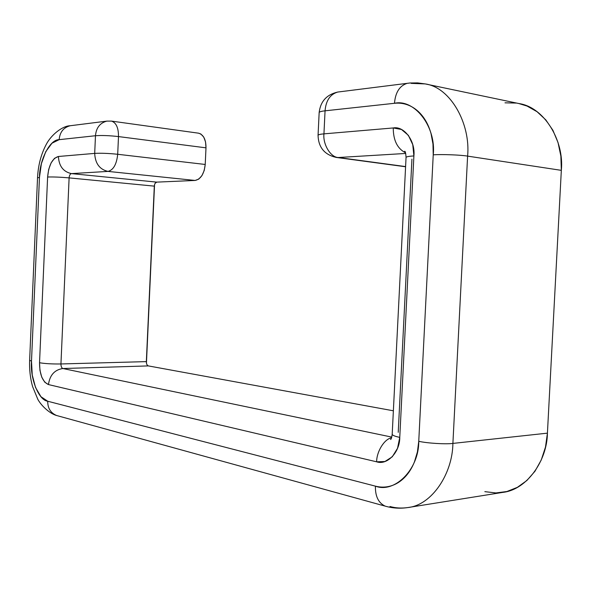 <?xml version="1.0" encoding="UTF-8"?>
<svg xmlns="http://www.w3.org/2000/svg" width="591" height="591" viewBox="0 0 591 591"><rect width="100%" height="100%" fill="white"/><g stroke="black" fill="none" stroke-linecap="round" stroke-linejoin="round"><path stroke-width="0.89" d="M155.093 183.343L156.741 182.124L195.126 180.447L198.746 179.117L201.945 175.616L204.227 170.467L205.225 164.461L205.993 147.839L205.55 141.929L203.732 137.068L200.829 133.994L198.465 133.167M484.842 491.653L495.915 492.946L506.908 491.513L517.376 487.339L526.862 480.52L534.951 471.286L541.253 459.99L545.486 447.092L547.421 433.151L561.332 170.348L560.874 156.09L558.03 142.557L552.925 130.323L545.825 119.907L537.064 111.721L527.046 106.055L518.802 103.528M516.202 103.07L504.995 102.827M393.37 410.797L148.378 365.91L393.37 410.797M147.543 365.46L146.856 364.477M146.442 363.14L154.554 184.628M389.971 506.494C395.615 508.105 401.577 508.459 407.864 507.551C400.181 508.725 392.616 508.253 385.162 506.125L386.086 506.376L385.162 506.125C378.432 502.934 375.182 496.277 375.418 486.149C375.182 496.277 378.432 502.934 385.162 506.125L56.551 415.488C50.604 412.932 47.664 408.182 47.738 401.237C47.664 408.182 50.604 412.932 56.551 415.488C50.627 413.951 41.865 406.674 37.861 399.405L32.579 386.551C30.259 378.225 29.277 369.493 29.631 360.37L31.5 361.079L29.631 360.37L37.529 177.802L39.457 177.485L37.529 177.802C38.142 165.465 41.008 154.414 46.128 144.655C51.166 134.689 62.58 125.868 70.189 125.743L70.876 125.654L70.189 125.743C63.496 127.516 59.817 132.162 59.152 139.668C49.962 139.269 39.471 159.895 39.457 177.485L31.5 361.079C30.015 378.439 38.614 400.284 47.738 401.237L375.418 486.149C394.522 493.625 419.056 469.409 418.753 441.3L433.233 154.835C436.402 126.681 414.335 98.616 394.478 103.292L325.057 110.82L323.942 133.862L393.251 127.951C404.037 125.743 415.569 141.005 413.892 155.943C409.371 156.201 406.756 156.652 406.061 157.295L406.061 157.295C406.756 156.652 409.371 156.201 413.892 155.943L399.767 437.37C399.937 452.285 387.046 465.56 376.63 461.807C376.63 451.672 384.202 439.091 391.552 437.783C384.202 439.091 376.63 451.672 376.63 461.807L48.462 384.571C42.604 381.889 39.627 374.613 39.538 362.741C45.071 363.679 52.207 364.086 60.947 363.96L69.11 177.884C69.354 175.379 70.13 173.953 71.43 173.606C70.13 173.953 69.354 175.379 69.11 177.884L154.31 186.135L69.11 177.884L60.947 363.96C52.207 364.086 45.071 363.679 39.538 362.741L47.612 177.012C48.735 165.14 52.333 158.299 58.42 156.482C58.93 166.078 63.267 171.782 71.43 173.606C63.267 171.782 58.93 166.078 58.42 156.482L94.693 153.394C95.195 163.471 99.628 169.477 107.998 171.405L71.43 173.606L107.998 171.405C99.628 169.477 95.195 163.471 94.693 153.394C100.965 153.047 108.633 153.342 117.698 154.281C116.641 164.32 113.406 170.023 107.998 171.405C113.406 170.023 116.641 164.32 117.698 154.281C108.633 153.342 100.965 153.047 94.693 153.394L95.476 135.731C101.755 135.273 109.424 135.553 118.496 136.58C109.424 135.553 101.755 135.273 95.476 135.731L59.152 139.668C59.817 132.162 63.496 127.516 70.189 125.743L106.808 121.125C99.945 122.972 96.17 127.841 95.476 135.731C96.17 127.841 99.945 122.972 106.808 121.125L111.485 121.103L198.613 133.189C203.548 134.718 206.008 139.602 205.993 147.839L205.225 164.461L117.698 154.281L118.496 136.58C118.525 127.811 116.191 122.655 111.485 121.103C116.191 122.655 118.525 127.811 118.496 136.58L205.993 147.839L118.496 136.58L117.698 154.281L205.225 164.461C204.154 173.887 200.785 179.213 195.126 180.447L107.998 171.405L195.126 180.447L156.741 182.124L71.43 173.606L156.741 182.124C155.374 182.434 154.561 183.771 154.31 186.135L146.339 361.618L60.947 363.96C60.976 366.472 61.619 367.994 62.875 368.525L148.378 365.91L62.875 368.525L391.767 437.089L62.875 368.525C54.601 369.774 49.799 375.122 48.462 384.571L44.761 382.185L41.776 377.198L39.952 370.38L39.538 362.741L47.612 177.012L48.684 169.432L51.099 162.88L54.512 158.322L58.42 156.482L94.693 153.394L95.476 135.731L59.152 139.668L51.978 143.207L45.766 151.651L41.392 163.67L39.457 177.485L31.5 361.079L32.239 374.99L35.534 387.474L40.949 396.701L47.738 401.237L375.418 486.149C380.589 487.494 385.709 487.435 390.769 485.965C395.837 484.48 400.432 481.65 404.562 477.476C408.691 473.28 411.993 468.05 414.476 461.77L417.409 451.938L418.753 441.3L433.233 154.835L432.967 143.96L431.046 133.647C429.206 126.969 426.436 121.214 422.735 116.375C419.026 111.559 414.719 108.027 409.807 105.774C404.894 103.536 399.789 102.708 394.478 103.292L325.057 110.82L323.942 133.862L393.251 127.951L401.503 129.488L408.374 135.332L412.754 144.632L413.892 155.943L399.767 437.37L397.514 448.31L392.276 456.791L384.918 461.512L376.63 461.807L48.462 384.571C49.799 375.122 54.601 369.774 62.875 368.525C61.619 367.994 60.976 366.472 60.947 363.96L146.339 361.618C146.376 363.982 147.056 365.415 148.378 365.91M407.864 507.551C431.858 505.202 452.58 473.642 452.898 443.413C445.998 444.41 427.057 443.235 418.753 441.3C427.057 443.235 445.998 444.41 452.898 443.413L467.607 156.12C460.781 154.916 441.713 154.199 433.233 154.835C441.713 154.199 460.781 154.916 467.607 156.12L452.898 443.413C452.58 473.642 431.858 505.202 407.864 507.551L502.742 492.392C526.699 489.902 547.177 460.788 547.421 433.151L452.898 443.413L547.421 433.151L561.332 170.348L467.607 156.12L561.332 170.348C564.39 140.761 544.178 107.119 518.994 103.565L425.188 83.915L411.159 83.368M425.188 83.915C450.423 87.298 470.768 123.718 467.607 156.12C470.768 123.718 450.423 87.298 425.188 83.915L417.571 82.895L409.903 82.999L337.734 92.048C330.17 94.279 325.944 100.536 325.057 110.82C325.944 100.536 330.17 94.279 337.734 92.048C326.697 94.575 320.507 101.379 319.162 112.46C319.701 111.721 321.667 111.174 325.057 110.82C321.667 111.174 319.701 111.721 319.162 112.46L318.061 135.213C318.593 134.593 320.558 134.142 323.942 133.862C320.558 134.142 318.593 134.593 318.061 135.213L318.047 135.494M405.714 153.453L338.296 157.516L405.596 166.581L338.296 157.516C330.724 157.428 322.782 144.5 323.942 133.862C322.782 144.5 330.724 157.428 338.296 157.516L405.714 153.453M398.231 432.331L411.934 159.156M394.478 103.292C395.423 92.277 399.715 85.614 407.362 83.279C399.715 85.614 395.423 92.277 394.478 103.292M393.251 127.951C393.274 140.326 397.359 148.607 405.522 152.796C397.359 148.607 393.274 140.326 393.251 127.951M399.767 437.37C395.327 436.461 392.801 435.478 392.188 434.429L392.21 434.03L392.188 434.429C392.801 435.478 395.327 436.461 399.767 437.37M47.612 177.012C53.212 176.827 60.378 177.123 69.11 177.884C60.378 177.123 53.212 176.827 47.612 177.012M405.589 166.765L336.294 157.442C324.459 154.731 318.379 147.322 318.061 135.213M405.212 152.027L404.672 151.266C405.278 151.097 405.744 153.113 406.061 157.295L392.188 434.429C391.626 437.857 391.087 439.541 390.57 439.475L391.146 438.729"/></g></svg>
